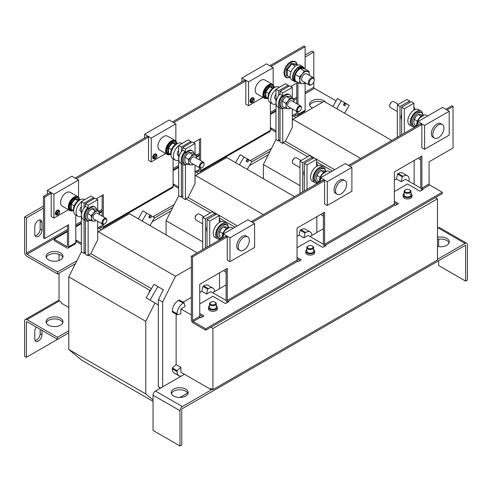 <?xml version="1.0" encoding="UTF-8"?>
<svg xmlns="http://www.w3.org/2000/svg" width="492" height="492" viewBox="0 0 492 492"><rect width="100%" height="100%" fill="white"/><g stroke="black" fill="none" stroke-linecap="round" stroke-linejoin="round"><path stroke-width="0.74" d="M253.46 101.893L251.35 102.441L250.643 101.284L253.638 98.474L254.223 100.577L253.46 101.893L252.113 101.475C252.827 99.464 253.546 99.046 254.259 100.233L254.223 100.577M252.304 102.459A2.614 1.507 -60 0 1 252.285 102.471A2.614 1.507 -60 0 1 250.44 101.401A2.614 1.507 -60 0 1 252.285 98.203A2.614 1.507 -60 0 1 254.136 99.292M251.898 97.877A2.614 1.507 -60 0 1 252.433 97.693M156.161 158.073L154.045 158.621L153.338 157.465L156.339 154.648L156.923 156.751L156.161 158.073L154.808 157.655C155.527 155.638 156.241 155.226 156.96 156.413L156.923 156.751M155.005 158.633A2.614 1.507 -60 0 1 154.986 158.645A2.614 1.507 -60 0 1 153.141 157.581A2.614 1.507 -60 0 1 154.986 154.383A2.614 1.507 -60 0 1 156.831 155.466M154.599 154.058A2.614 1.507 -60 0 1 155.128 153.873M58.855 214.248L56.746 214.795L56.039 213.639L59.034 210.828L59.618 212.931L58.855 214.248L57.509 213.829C58.222 211.812 58.942 211.4 59.655 212.587L59.618 212.931M57.699 214.813A2.614 1.507 -60 0 1 57.681 214.82A2.614 1.507 -60 0 1 55.836 213.756A2.614 1.507 -60 0 1 57.681 210.558A2.614 1.507 -60 0 1 59.532 211.646M57.293 210.232A2.614 1.507 -60 0 1 57.828 210.047M36.322 327.094A5.08 2.934 120 0 0 34.778 331.393L34.778 338.994A5.08 2.934 120 0 0 35.83 341.319A5.08 2.934 120 0 0 38.37 341.067A5.08 2.934 120 0 0 41.968 334.849L41.968 330.353M35.098 340.519A5.08 2.934 120 0 0 36.574 340.034A5.08 2.934 120 0 0 40.166 333.81L40.166 329.314M46.266 322.746A8.469 4.889 180 0 1 52.152 319.093A8.469 4.889 180 0 1 60.528 320.329A8.469 4.889 180 0 1 62.816 322.746M48.554 325.169A8.469 4.889 180 0 1 46.07 321.713A8.469 4.889 180 0 1 51.297 317.192A8.469 4.889 180 0 1 60.528 318.25A8.469 4.889 180 0 1 63.007 321.713A8.469 4.889 180 0 1 57.779 326.227A8.469 4.889 180 0 1 48.554 325.169M173.694 396.035A8.469 4.889 0 0 0 182.926 397.093A8.469 4.889 0 0 0 188.153 392.579A8.469 4.889 0 0 0 185.675 389.123A8.469 4.889 0 0 0 176.443 388.065A8.469 4.889 0 0 0 171.216 392.579A8.469 4.889 0 0 0 173.694 396.035M187.962 393.618A8.469 4.889 0 0 0 185.675 391.195A8.469 4.889 0 0 0 177.298 389.965A8.469 4.889 0 0 0 171.407 393.618M437.462 246.357A8.469 4.889 0 0 0 449.221 241.855A8.469 4.889 0 0 0 446.742 238.392A8.469 4.889 0 0 0 437.462 237.347M449.03 242.888A8.469 4.889 0 0 0 446.742 240.471A8.469 4.889 0 0 0 437.462 239.419M38.37 220.416A5.08 2.934 120 0 0 34.778 226.64L34.778 234.247A5.08 2.934 120 0 0 35.83 236.572A5.08 2.934 120 0 0 39.747 235.213A5.08 2.934 120 0 0 41.968 230.096L41.968 222.489A5.08 2.934 120 0 0 40.91 220.164A5.08 2.934 120 0 0 38.37 220.416M60.528 252.913A8.469 4.889 0 0 0 51.297 251.855A8.469 4.889 0 0 0 46.07 256.369A8.469 4.889 0 0 0 48.554 259.825A8.469 4.889 0 0 0 57.779 260.889A8.469 4.889 0 0 0 63.007 256.369A8.469 4.889 0 0 0 60.528 252.913M62.816 257.408A8.469 4.889 0 0 0 60.528 254.985A8.469 4.889 0 0 0 52.152 253.755A8.469 4.889 0 0 0 46.266 257.408M325.815 102.379A8.469 4.889 0 0 0 323.994 100.805A8.469 4.889 0 0 0 314.763 99.747A8.469 4.889 0 0 0 309.536 104.261A8.469 4.889 0 0 0 312.014 107.717A8.469 4.889 0 0 0 312.549 108M322.561 102.213A8.469 4.889 0 0 0 309.726 105.3M209.53 305.698A4.446 2.565 0 0 0 208.473 307.365A4.446 2.565 0 0 0 211.216 309.732A4.446 2.565 0 0 0 216.062 309.179A4.446 2.565 0 0 0 217.366 307.365A4.446 2.565 0 0 0 216.302 305.698M208.473 307.365L208.473 308.742A4.446 2.565 0 0 0 211.216 311.116A4.446 2.565 0 0 0 216.062 310.563A4.446 2.565 0 0 0 217.366 308.742L217.366 307.365M306.83 249.524A4.446 2.565 0 0 0 305.772 251.184A4.446 2.565 0 0 0 308.521 253.558A4.446 2.565 0 0 0 313.361 252.999A4.446 2.565 0 0 0 314.665 251.184A4.446 2.565 0 0 0 313.607 249.524M305.772 251.184L305.772 252.568A4.446 2.565 0 0 0 308.521 254.942A4.446 2.565 0 0 0 313.361 254.382A4.446 2.565 0 0 0 314.665 252.568L314.665 251.184M404.135 193.344A4.446 2.565 0 0 0 403.077 195.01A4.446 2.565 0 0 0 405.82 197.378A4.446 2.565 0 0 0 410.666 196.825A4.446 2.565 0 0 0 411.97 195.01A4.446 2.565 0 0 0 410.906 193.344M403.077 195.01L403.077 196.394A4.446 2.565 0 0 0 405.82 198.762A4.446 2.565 0 0 0 410.666 198.208A4.446 2.565 0 0 0 411.97 196.394L411.97 195.01M405.125 190.023L405.537 189.783A2.804 1.617 180 0 1 409.504 189.783A2.804 1.617 180 0 1 409.504 192.071A2.804 1.617 180 0 1 405.537 192.071A2.804 1.617 180 0 1 405.537 189.783L405.125 190.023A3.389 1.956 180 0 0 404.135 191.406L404.135 195.01A3.389 1.956 180 0 0 406.226 196.812A3.389 1.956 180 0 0 409.916 196.394A3.389 1.956 180 0 0 410.906 195.01L410.906 191.406A3.389 1.956 180 0 1 409.916 192.79A3.389 1.956 180 0 1 406.226 193.215A3.389 1.956 180 0 1 404.135 191.406M409.504 189.783L409.916 190.023A3.389 1.956 180 0 1 410.906 191.406M307.826 246.203L308.238 245.963A2.804 1.617 180 0 1 312.199 245.963A2.804 1.617 180 0 1 312.199 248.251A2.804 1.617 180 0 1 308.238 248.251A2.804 1.617 180 0 1 308.238 245.963L307.826 246.203A3.389 1.956 180 0 0 306.83 247.581L306.83 251.184A3.389 1.956 180 0 0 308.921 252.993A3.389 1.956 180 0 0 312.617 252.568A3.389 1.956 180 0 0 313.607 251.184L313.607 247.581A3.389 1.956 180 0 1 312.617 248.964A3.389 1.956 180 0 1 308.921 249.389A3.389 1.956 180 0 1 306.83 247.581M312.199 245.963L312.617 246.203A3.389 1.956 180 0 1 313.607 247.581M210.521 302.377L210.933 302.137A2.804 1.617 180 0 1 214.899 302.137A2.804 1.617 180 0 1 214.899 304.425A2.804 1.617 180 0 1 210.933 304.425A2.804 1.617 180 0 1 210.933 302.137L210.521 302.377A3.389 1.956 180 0 0 209.53 303.761L209.53 307.365A3.389 1.956 180 0 0 211.621 309.167A3.389 1.956 180 0 0 215.312 308.742A3.389 1.956 180 0 0 216.302 307.365L216.302 303.761A3.389 1.956 180 0 1 215.312 305.145A3.389 1.956 180 0 1 211.621 305.569A3.389 1.956 180 0 1 209.53 303.761M214.899 302.137L215.312 302.377A3.389 1.956 180 0 1 216.302 303.761M247.857 159.377L248.411 159.697A1.273 0.732 -60 0 1 248.411 161.161A1.273 0.732 -60 0 1 247.138 161.893A1.273 0.732 -60 0 1 247.138 160.429A1.273 0.732 -60 0 1 248.411 159.697L247.857 159.377A1.273 0.732 -60 0 0 246.59 160.109A1.273 0.732 -60 0 0 246.59 161.579L247.138 161.893L246.59 161.579M345.163 103.203L345.71 103.517A1.273 0.732 -60 0 1 345.71 104.987A1.273 0.732 -60 0 1 344.443 105.719A1.273 0.732 -60 0 1 344.443 104.255A1.273 0.732 -60 0 1 345.71 103.517L345.163 103.203A1.273 0.732 -60 0 0 343.89 103.935A1.273 0.732 -60 0 0 343.89 105.399L344.443 105.719L343.89 105.399M150.558 215.551L151.105 215.871A1.273 0.732 -60 0 1 151.105 217.341A1.273 0.732 -60 0 1 149.839 218.073A1.273 0.732 -60 0 1 149.839 216.603A1.273 0.732 -60 0 1 151.105 215.871L150.558 215.551A1.273 0.732 -60 0 0 149.285 216.289A1.273 0.732 -60 0 0 149.285 217.753L149.839 218.073L149.285 217.753M273.97 86.352A7.97 4.6 120 0 0 272.562 84.446L264.837 79.987A7.97 4.6 120 0 0 260.852 80.38A7.97 4.6 120 0 0 255.643 87.404A7.97 4.6 120 0 0 256.867 93.794L264.591 98.252A7.97 4.6 120 0 0 266.947 98.517M272.562 84.446A7.97 4.6 120 0 0 268.577 84.839A7.97 4.6 120 0 0 263.368 91.863A7.97 4.6 120 0 0 264.591 98.252M268.035 98.129L265.342 96.936L265.342 91.481L269.432 86.383L273.527 86.752L273.626 87.176L269.733 86.826L265.84 91.672L265.84 96.856L265.342 96.936L266.209 97.072M275.969 103.929A8.893 5.135 -60 0 1 272.513 103.886L270.114 102.508A8.893 5.135 -60 0 1 268.755 95.38A8.893 5.135 -60 0 1 274.561 87.545A8.893 5.135 -60 0 1 279.007 87.102L279.358 87.305M272.513 103.886A8.893 5.135 -60 0 1 270.975 97.398A8.893 5.135 -60 0 1 275.969 89.587M268.312 99.193A7.62 4.397 -60 0 1 273.361 87.89A7.62 4.397 -60 0 1 275.237 87.195M282.346 108.086L282.346 108.775A8.893 5.135 -60 0 1 280.299 108.381L277.9 106.998A8.893 5.135 -60 0 1 280.04 93.874M280.299 108.381A8.893 5.135 -60 0 1 282.346 95.35L282.346 96.493L282.734 96.715L282.734 92.883L280.04 91.334L280.04 94.021L282.346 95.35M291.264 97.361A7.62 4.397 120 0 0 289.751 94.771A7.62 4.397 120 0 0 285.938 95.153A7.62 4.397 120 0 0 280.963 101.869A7.62 4.397 120 0 0 282.131 107.976A7.62 4.397 120 0 0 285.126 107.994M282.734 96.715A7.62 4.397 -60 0 1 285.132 94.685A7.62 4.397 -60 0 1 288.939 94.304L289.751 94.771M298.423 107.742A2.804 1.617 -60 0 1 301.393 108.006A2.804 1.617 -60 0 1 300.403 110.559A2.804 1.617 -60 0 1 299.413 111.438A2.804 1.617 -60 0 1 297.5 110.848A2.804 1.617 -60 0 1 298.423 107.742M299.413 111.438L299.001 111.678A3.389 1.956 -60 0 1 297.303 111.844A3.389 1.956 -60 0 1 297.801 107.207A3.389 1.956 -60 0 1 300.692 105.977A3.389 1.956 -60 0 1 301.393 107.533L301.393 108.006M297.303 111.844L288.318 106.659A3.389 1.956 -60 0 1 288.81 102.022A3.389 1.956 -60 0 1 291.707 100.792L300.692 105.977M176.665 142.526A7.97 4.6 120 0 0 175.257 140.62L167.532 136.161A7.97 4.6 120 0 0 163.547 136.555A7.97 4.6 120 0 0 158.338 143.584A7.97 4.6 120 0 0 159.562 149.968L167.286 154.427A7.97 4.6 120 0 0 169.642 154.697M175.257 140.62A7.97 4.6 120 0 0 171.271 141.019A7.97 4.6 120 0 0 166.062 148.043A7.97 4.6 120 0 0 167.286 154.427M170.736 154.304L168.036 153.117L168.036 147.655L172.132 142.563L176.228 142.926L176.32 143.35L172.434 143.006L168.541 147.846L168.541 153.037L168.036 153.117L168.904 153.246M178.67 160.103A8.893 5.135 -60 0 1 175.207 160.066L172.815 158.682A8.893 5.135 -60 0 1 171.45 151.561A8.893 5.135 -60 0 1 177.261 143.719A8.893 5.135 -60 0 1 181.708 143.283L182.058 143.486M175.207 160.066A8.893 5.135 -60 0 1 173.676 153.578A8.893 5.135 -60 0 1 178.67 145.767M171.007 155.367A7.62 4.397 -60 0 1 176.062 144.07A7.62 4.397 -60 0 1 177.932 143.375M185.041 164.26L185.041 164.955A8.893 5.135 -60 0 1 182.993 164.562L180.601 163.178A8.893 5.135 -60 0 1 182.741 150.054M182.993 164.562A8.893 5.135 -60 0 1 185.041 151.53L185.041 152.668L185.435 152.895L185.435 149.064L182.741 147.508L182.741 150.201L185.041 151.53M193.965 153.535A7.62 4.397 120 0 0 192.446 150.952A7.62 4.397 120 0 0 188.639 151.327A7.62 4.397 120 0 0 183.657 158.043A7.62 4.397 120 0 0 184.826 164.15A7.62 4.397 120 0 0 187.827 164.168M185.435 152.895A7.62 4.397 -60 0 1 187.827 150.859A7.62 4.397 -60 0 1 191.64 150.484L192.446 150.952M201.117 163.922A2.804 1.617 -60 0 1 204.094 164.187A2.804 1.617 -60 0 1 203.098 166.739A2.804 1.617 -60 0 1 202.107 167.618A2.804 1.617 -60 0 1 200.195 167.028A2.804 1.617 -60 0 1 201.117 163.922M202.107 167.618L201.695 167.858A3.389 1.956 -60 0 1 200.004 168.024A3.389 1.956 -60 0 1 200.496 163.387A3.389 1.956 -60 0 1 203.387 162.157A3.389 1.956 -60 0 1 204.094 163.707L204.094 164.187M200.004 168.024L191.013 162.834A3.389 1.956 -60 0 1 191.511 158.196A3.389 1.956 -60 0 1 194.401 156.966L203.387 162.157M79.366 198.707A7.97 4.6 120 0 0 77.957 196.8L70.233 192.341A7.97 4.6 120 0 0 66.248 192.735A7.97 4.6 120 0 0 61.039 199.758A7.97 4.6 120 0 0 62.263 206.148L69.987 210.607A7.97 4.6 120 0 0 72.342 210.871M77.957 196.8A7.97 4.6 120 0 0 73.972 197.194A7.97 4.6 120 0 0 68.763 204.217A7.97 4.6 120 0 0 69.987 210.607M73.431 210.484L70.737 209.291L70.737 203.836L74.827 198.737L78.923 199.106L79.021 199.531L75.128 199.18L71.235 204.026L71.235 209.211L70.737 209.291L71.604 209.426M81.365 216.283A8.893 5.135 -60 0 1 77.908 216.24L75.51 214.856A8.893 5.135 -60 0 1 74.151 207.735A8.893 5.135 -60 0 1 79.956 199.9A8.893 5.135 -60 0 1 84.403 199.457L84.753 199.66M77.908 216.24A8.893 5.135 -60 0 1 76.371 209.752A8.893 5.135 -60 0 1 81.365 201.941M73.708 211.548A7.62 4.397 -60 0 1 78.757 200.244A7.62 4.397 -60 0 1 80.633 199.549M87.742 220.441L87.742 221.129A8.893 5.135 -60 0 1 85.694 220.736L83.296 219.352A8.893 5.135 -60 0 1 85.436 206.228M85.694 220.736A8.893 5.135 -60 0 1 87.742 207.704L87.742 208.842L88.13 209.069A7.62 4.397 -60 0 1 90.528 207.04A7.62 4.397 -60 0 1 94.335 206.658L95.147 207.126A7.62 4.397 120 0 0 91.334 207.507A7.62 4.397 120 0 0 86.358 214.223A7.62 4.397 120 0 0 87.527 220.33A7.62 4.397 120 0 0 90.522 220.348M88.13 209.069L88.13 205.238L85.436 203.682L85.436 206.376L87.742 207.704M96.66 209.715A7.62 4.397 120 0 0 95.147 207.126M103.818 220.096A2.804 1.617 -60 0 1 106.789 220.361A2.804 1.617 -60 0 1 105.798 222.913A2.804 1.617 -60 0 1 104.808 223.792A2.804 1.617 -60 0 1 102.896 223.202A2.804 1.617 -60 0 1 103.818 220.096M104.808 223.792L104.396 224.032A3.389 1.956 -60 0 1 102.699 224.198A3.389 1.956 -60 0 1 103.197 219.561A3.389 1.956 -60 0 1 106.087 218.331A3.389 1.956 -60 0 1 106.789 219.887L106.789 220.361M102.699 224.198L93.714 219.014A3.389 1.956 -60 0 1 94.206 214.377A3.389 1.956 -60 0 1 97.102 213.147L106.087 218.331M287.666 75.909L286.584 75.75L286.584 69.421L291.332 63.523L296.073 63.948L296.135 64.434M304.296 68.769A8.469 4.889 120 0 0 302.777 66.678L300.384 65.295A8.469 4.889 120 0 0 296.147 65.713A8.469 4.889 120 0 0 290.618 73.179A8.469 4.889 120 0 0 291.916 79.962L294.308 81.346A8.469 4.889 120 0 0 296.676 81.66M302.777 66.678A8.469 4.889 120 0 0 298.546 67.096A8.469 4.889 120 0 0 293.011 74.556A8.469 4.889 120 0 0 294.308 81.346M313.084 78.412A3.53 2.042 -60 0 1 314.216 80.171A3.53 2.042 -60 0 1 311.719 84.501A3.53 2.042 -60 0 1 310.347 84.821A3.53 2.042 -60 0 1 309.628 81.248A3.53 2.042 -60 0 1 313.084 78.412M311.719 84.501L311.221 84.79A4.231 2.442 -60 0 1 309.585 85.171A4.231 2.442 -60 0 1 309.105 84.999A4.231 2.442 -60 0 1 308.896 80.491A4.231 2.442 -60 0 1 312.857 77.49A4.231 2.442 -60 0 1 313.336 77.662A4.231 2.442 -60 0 1 314.216 79.599L314.216 80.171M309.105 84.999L302.531 81.205A4.231 2.442 -60 0 1 302.328 76.703A4.231 2.442 -60 0 1 306.288 73.695A4.231 2.442 -60 0 1 306.768 73.868L313.336 77.662M319.603 182.157A7.97 4.6 -60 0 1 325.218 171.819A7.97 4.6 -60 0 1 329.203 171.425L330.433 172.132M345.009 180.693L343.514 179.826A7.847 4.533 120 0 0 339.591 180.213A7.847 4.533 120 0 0 334.462 187.132A7.847 4.533 120 0 0 335.667 193.424L337.161 194.285A7.847 4.533 120 0 0 341.085 193.897A7.847 4.533 120 0 0 346.214 186.978A7.847 4.533 120 0 0 345.009 180.693A7.847 4.533 120 0 0 341.085 181.081A7.847 4.533 120 0 0 335.956 187.999A7.847 4.533 120 0 0 337.161 194.285M325.483 170.484A8.893 5.135 120 0 0 323.674 167.169A8.893 5.135 120 0 0 319.234 167.612A8.893 5.135 120 0 0 313.422 175.447A8.893 5.135 120 0 0 314.788 182.569A8.893 5.135 120 0 0 318.558 182.477M323.674 167.169L321.282 165.786A8.893 5.135 120 0 0 316.836 166.228A8.893 5.135 120 0 0 311.03 174.063A8.893 5.135 120 0 0 312.389 181.185L314.788 182.569M325.729 171.382A7.62 4.397 120 0 0 324.24 168.959A7.62 4.397 120 0 0 320.427 169.34A7.62 4.397 120 0 0 315.452 176.056A7.62 4.397 120 0 0 316.62 182.163A7.62 4.397 120 0 0 319.449 182.249L319.339 180.995L321.731 174.506L326.848 171.155M324.24 168.959L323.041 168.27A7.62 4.397 120 0 0 319.234 168.645A7.62 4.397 120 0 0 314.253 175.361A7.62 4.397 120 0 0 315.421 181.468L316.62 182.163M317.678 165.81A8.893 5.135 120 0 0 316.59 163.233M294.579 158.135A2.804 1.617 120 0 0 294.382 158.233A2.804 1.617 120 0 0 292.402 161.665L292.402 162.145A3.389 1.956 120 0 0 293.103 163.695L300.003 167.68M301.129 160.509L296.492 157.827A3.389 1.956 120 0 0 294.794 158A3.389 1.956 120 0 0 292.402 162.145M222.304 238.331A7.97 4.6 -60 0 1 227.919 227.999A7.97 4.6 -60 0 1 231.904 227.599L233.134 228.313M247.71 236.867L246.215 236.006A7.847 4.533 120 0 0 242.285 236.394A7.847 4.533 120 0 0 237.162 243.306A7.847 4.533 120 0 0 238.362 249.598L239.862 250.465A7.847 4.533 120 0 0 243.786 250.077A7.847 4.533 120 0 0 248.915 243.159A7.847 4.533 120 0 0 247.71 236.867A7.847 4.533 120 0 0 243.786 237.255A7.847 4.533 120 0 0 238.657 244.173A7.847 4.533 120 0 0 239.862 250.465M228.177 226.658A8.893 5.135 120 0 0 226.375 223.35A8.893 5.135 120 0 0 221.929 223.786A8.893 5.135 120 0 0 216.123 231.621A8.893 5.135 120 0 0 217.482 238.749A8.893 5.135 120 0 0 221.252 238.657M226.375 223.35L223.977 221.966A8.893 5.135 120 0 0 219.537 222.402A8.893 5.135 120 0 0 213.725 230.238A8.893 5.135 120 0 0 215.09 237.365L217.482 238.749M228.429 227.556A7.62 4.397 120 0 0 226.935 225.139A7.62 4.397 120 0 0 223.128 225.514A7.62 4.397 120 0 0 218.147 232.23A7.62 4.397 120 0 0 219.315 238.337A7.62 4.397 120 0 0 222.144 238.423M226.935 225.139L225.742 224.444A7.62 4.397 120 0 0 221.929 224.826A7.62 4.397 120 0 0 216.947 231.541A7.62 4.397 120 0 0 218.116 237.648L219.315 238.337M220.373 221.984A8.893 5.135 120 0 0 219.291 219.407M197.274 214.309A2.804 1.617 120 0 0 197.077 214.414A2.804 1.617 120 0 0 195.096 217.845L195.096 218.325A3.389 1.956 120 0 0 195.798 219.875L202.704 223.86M203.823 216.683L199.186 214.008A3.389 1.956 120 0 0 197.495 214.174A3.389 1.956 120 0 0 195.096 218.325M416.909 125.977A7.97 4.6 -60 0 1 422.523 115.645A7.97 4.6 -60 0 1 426.509 115.245L427.739 115.958M442.314 124.513L440.82 123.652A7.847 4.533 120 0 0 436.89 124.039A7.847 4.533 120 0 0 431.767 130.958A7.847 4.533 120 0 0 432.966 137.243L434.467 138.111A7.847 4.533 120 0 0 438.39 137.723A7.847 4.533 120 0 0 443.52 130.804A7.847 4.533 120 0 0 442.314 124.513A7.847 4.533 120 0 0 438.39 124.9A7.847 4.533 120 0 0 433.261 131.819A7.847 4.533 120 0 0 434.467 138.111M422.782 114.304A8.893 5.135 120 0 0 420.98 110.995A8.893 5.135 120 0 0 416.533 111.432A8.893 5.135 120 0 0 410.728 119.267A8.893 5.135 120 0 0 412.087 126.395A8.893 5.135 120 0 0 415.857 126.303M420.98 110.995L418.581 109.611A8.893 5.135 120 0 0 414.141 110.048A8.893 5.135 120 0 0 408.329 117.883A8.893 5.135 120 0 0 409.695 125.011L412.087 126.395M423.034 115.202A7.62 4.397 120 0 0 421.539 112.785A7.62 4.397 120 0 0 417.733 113.16A7.62 4.397 120 0 0 412.751 119.876A7.62 4.397 120 0 0 413.92 125.983A7.62 4.397 120 0 0 416.749 126.069L416.638 124.814L419.036 118.332L424.147 114.98M421.539 112.785L420.346 112.096A7.62 4.397 120 0 0 416.533 112.471A7.62 4.397 120 0 0 411.552 119.187A7.62 4.397 120 0 0 412.72 125.294L413.92 125.983M414.977 109.63A8.893 5.135 120 0 0 413.895 107.053M391.878 101.955A2.804 1.617 120 0 0 391.681 102.059A2.804 1.617 120 0 0 389.701 105.491L389.701 105.971A3.389 1.956 120 0 0 390.402 107.52L397.308 111.506M398.428 104.329L393.791 101.653A3.389 1.956 120 0 0 392.099 101.819A3.389 1.956 120 0 0 389.701 105.971M150.657 290.052A1.273 0.732 120 0 0 149.58 290.846A1.273 0.732 120 0 0 149.433 292.174M275.969 99.532L275.262 99.12A3.389 1.956 -60 0 1 275.76 94.482A3.389 1.956 -60 0 1 275.969 94.236M81.365 211.88L80.657 211.474A3.389 1.956 -60 0 1 81.155 206.837A3.389 1.956 -60 0 1 81.365 206.591M178.67 155.706L177.963 155.3A3.389 1.956 -60 0 1 178.455 150.663A3.389 1.956 -60 0 1 178.67 150.417M323.392 216.357L320.919 214.309M202.704 241.83L166.093 220.693L178.67 195.742L181.363 197.298L181.812 196.406L182.741 196.941M182.741 164.414L182.741 198.092L185.435 199.647L185.884 198.762L210.379 212.901M219.291 218.048L235.102 227.175M181.812 196.406L182.741 195.871M178.67 195.742L178.67 145.441L188.245 139.906L190.939 141.462L190.939 142.772M166.093 220.693L166.093 234.868M312.279 158.762L312.279 157.182L302.697 162.711L302.697 191.917M304.314 170.207A8.893 5.135 120 0 0 304.314 175.736M302.697 162.711L300.003 161.155L309.585 155.626L312.279 157.182M181.363 151.72L181.363 146.997L178.67 145.441M185.884 198.762L188.104 197.477L237.322 225.889M300.003 161.155L300.003 193.473M181.363 197.298L181.363 163.615M181.363 146.997L190.939 141.462M316.836 232.501L316.836 216.665M226.092 272.537L223.62 270.483M85.436 220.588L85.436 254.272L88.13 255.828L88.578 254.936L149.955 290.372M88.578 254.936L90.805 253.651L151.456 288.669M153.037 401.398L81.813 360.273L68.788 349.468L68.788 276.873L81.365 251.922L81.365 201.615L90.946 196.087L93.64 197.643L93.64 198.946M214.979 214.942L214.979 213.356L205.398 218.891L205.398 248.091M207.015 226.388A8.893 5.135 120 0 0 207.015 231.91M160.232 388.256L158.338 386.651L158.338 304.948L154.986 303.01L145.761 321.313L145.761 393.907L153.037 399.947M205.398 218.891L202.704 217.335L212.28 211.8L214.979 213.356M84.058 207.895L84.058 203.171L81.365 201.615M68.788 349.468L145.761 393.907M68.788 276.873L145.761 321.313M151.185 300.815L154.986 303.01M81.365 251.922L84.058 253.478L84.507 252.587L85.436 253.122M84.507 252.587L85.436 252.052M202.704 217.335L202.704 249.647M84.058 253.478L84.058 219.795M84.058 203.171L93.64 197.643M158.338 386.651L160.675 387.997M179.961 397.468L187.667 393.022M158.338 304.948L158.43 299.585L162.649 302.02L162.649 386.86M219.537 288.675L219.537 272.845M420.697 160.183L418.225 158.129M300.003 185.656L263.392 164.519L275.969 139.568L278.663 141.124L279.112 140.232L280.04 140.767M280.04 108.234L280.04 141.917L282.734 143.473L283.183 142.582L307.678 156.727M316.59 161.868L332.401 171.001M279.112 140.232L280.04 139.697M275.969 139.568L275.969 89.261L285.551 83.732L288.244 85.288L288.244 86.592M263.392 164.519L263.392 178.688M409.584 102.588L409.584 101.001L400.002 106.536L400.002 135.743M401.62 114.033A8.893 5.135 120 0 0 401.62 119.556M400.002 106.536L397.308 104.98L406.884 99.445L409.584 101.001M278.663 95.54L278.663 90.817L275.969 89.261M283.183 142.582L285.409 141.296L334.628 169.715M397.308 104.98L397.308 137.293M278.663 141.124L278.663 107.44M278.663 90.817L288.244 85.288M414.141 184.309L414.141 160.49M185.435 199.647L185.435 164.402M182.741 147.508L192.317 141.979L195.017 143.535L195.017 154.144M294.499 196.652L226.75 157.532L195.613 175.509L195.017 176.708M316.59 166.376L316.59 159.383L307.008 164.918L307.008 189.426M304.314 190.982L304.314 163.362L313.896 157.827L316.59 159.383M316.59 183.897L316.59 182.981M188.104 197.477L195.017 183.657L195.017 165.146M195.613 175.509L263.361 214.629M297.045 236.357L299.173 235.127L300.182 230.207L300.975 229.715A8.469 4.889 120 0 1 305.397 229.186L310.157 231.935A8.469 4.889 120 0 0 305.735 232.464L304.942 232.956L303.933 237.876L308.121 235.453L323.496 244.333M304.314 163.362L307.008 164.918M185.435 149.064L195.017 143.535M158.43 299.585L163.344 289.745L153.965 284.333L146.13 297.9L158.43 304.997M157.858 286.578L150.023 300.145M183.067 302.162L191.363 297.371M199.746 292.531L201.868 291.307L206.628 294.05L210.822 291.633L226.191 300.507M180.884 308.921L185.072 306.498L184.07 302.74L179.303 299.991L178.51 300.421A8.469 4.889 120 0 0 172.335 311.116L172.36 312.014L177.12 314.763L180.884 313.761L180.884 308.921L191.363 314.966M199.746 314.966L202.741 316.694M214.598 291.528A8.469 4.889 120 0 0 212.858 288.109L208.098 285.36A8.469 4.889 120 0 0 203.67 285.895L202.876 286.381L201.868 291.307M212.858 288.109A8.469 4.889 120 0 0 208.43 288.644L207.636 289.13L202.876 286.381M207.636 289.13L206.628 294.05M176.124 314.185L176.124 364.597L180.884 367.346L180.884 372.186L210.822 389.467L210.822 388.428L212.919 389.639L212.919 328.453L210.822 327.242L240.76 309.954M176.124 364.597L172.36 367.93L177.12 370.679L180.884 367.346M172.36 367.93L172.335 368.859A8.469 4.889 120 0 0 174.088 372.954L178.848 375.703A8.469 4.889 -60 0 1 177.095 371.608L177.12 370.679M181.566 375.937A8.469 4.889 -60 0 1 178.848 375.703M184.186 374.092L184.113 374.467M184.07 302.74L183.27 303.17A8.469 4.889 120 0 0 177.095 313.865L177.12 314.763M282.734 143.473L282.734 108.228M280.04 91.334L289.622 85.799L292.316 87.355L292.316 97.97M391.804 140.472L324.05 101.358L292.912 119.335L292.316 120.534M413.895 110.196L413.895 103.209L404.313 108.738L404.313 133.252M401.62 134.808L401.62 107.182L411.201 101.653L413.895 103.209M413.895 127.717L413.895 126.807M285.409 141.296L292.316 127.477L292.316 108.966M292.912 119.335L360.667 158.449M394.35 180.177L396.472 178.953L397.481 174.027L398.274 173.541A8.469 4.889 120 0 1 402.702 173.006L407.462 175.755A8.469 4.889 120 0 0 403.034 176.29L402.241 176.776L401.232 181.702L405.426 179.279L420.795 188.153M401.62 107.182L404.313 108.738M282.734 92.883L292.316 87.355M414.006 120.226A5.504 3.18 -60 0 1 414.024 120.159A5.504 3.18 -60 0 1 415.783 116.616L414.319 119.316L413.84 121.635L414.319 124.501L416.724 125.897M416.57 115.768A5.504 3.18 120 0 0 416.546 115.786A5.504 3.18 120 0 0 415.783 116.616L418.212 114.47L419.676 114.372L422.868 115.263M417.437 121.118L414.319 119.316M421.177 116.186L418.212 114.47M417.936 125.386L417.936 121.616L442.554 107.404L449.202 111.241L424.584 125.454L424.584 149.31L421.859 147.735L421.859 124.501L420.66 123.812L348.514 165.466M449.202 111.241L449.202 135.097L424.584 149.31M417.936 121.616L424.584 125.454M219.401 232.581A5.504 3.18 -60 0 1 219.42 232.513A5.504 3.18 -60 0 1 221.179 228.971L219.715 231.67L219.235 233.983L219.715 236.855L222.12 238.251M221.984 228.097L221.941 228.14A5.504 3.18 120 0 0 221.941 228.14A5.504 3.18 120 0 0 221.179 228.971L223.608 226.824L225.072 226.726L228.263 227.618M222.833 233.472L219.715 231.67M226.572 228.54L223.608 226.824M223.331 237.741L223.331 233.971L247.95 219.758L254.598 223.596L229.979 237.808L229.979 261.664L227.255 260.09L227.255 236.855L226.056 236.166L191.363 256.197L192.556 256.885L227.255 236.855M254.598 223.596L254.598 247.451L229.979 261.664M223.331 233.971L229.979 237.808M316.707 176.4A5.504 3.18 -60 0 1 316.719 176.333A5.504 3.18 -60 0 1 318.484 172.79L317.014 175.49L316.534 177.809L317.014 180.681L319.425 182.071M319.265 171.942A5.504 3.18 120 0 0 319.247 171.966A5.504 3.18 120 0 0 318.484 172.79L320.907 170.65L322.377 170.546L325.563 171.437M320.138 177.292L317.014 175.49M323.877 172.366L320.907 170.65M320.636 181.56L320.636 177.79L345.249 163.584L351.897 167.421L327.285 181.628L327.285 205.484L324.56 203.909L324.56 180.681L323.361 179.986L251.215 221.64M351.897 167.421L351.897 191.271L327.285 205.484M320.636 177.79L327.285 181.628M299.351 68.542A7.663 4.422 120 0 0 294.567 75.301A7.663 4.422 120 0 0 295.79 81.272L294.714 80.651A7.663 4.422 120 0 1 293.484 74.679A7.663 4.422 120 0 1 298.275 67.914L299.351 68.542L299.351 69.064M299.892 68.622L298.81 67.607L298.81 68.228M295.79 81.272A7.663 4.422 120 0 0 296.485 81.549M304.327 68.819A7.663 4.422 120 0 0 303.453 67.994A7.663 4.422 120 0 0 299.892 68.228M303.453 67.994L302.377 67.373A7.663 4.422 120 0 0 298.81 67.607M299.431 76.863L302.254 74.132L304.222 70.903L309.013 71.334L304.837 68.923L302.014 68.462L300.046 68.493L297.223 71.223L295.262 74.452L299.431 76.863L299.862 80.301A6.777 3.911 -60 0 1 302.254 74.132A6.777 3.911 -60 0 1 307.045 71.365A6.777 3.911 -60 0 1 309.443 74.772L309.425 75.405M309.013 71.334L309.443 74.772A6.777 3.911 -60 0 1 309.413 75.399M305.175 82.73A6.777 3.911 -60 0 1 302.254 83.708L299.431 83.253L299.862 80.301A6.777 3.911 120 0 0 302.254 83.708L304.222 83.677L305.28 82.791M295.262 74.452L294.831 77.398L295.262 80.842L299.431 83.253M300.046 68.493L304.222 70.903M297.371 65.153L296.073 63.948L296.196 64.477L291.701 64.077L287.211 69.661L287.211 75.651L286.584 75.75L287.211 75.651L290.286 77.422M291.061 71.881L286.584 69.421M295.391 66.205L291.332 63.523M55.467 214.137A2.614 1.507 -60 0 1 57.201 210.281M87.742 208.842A7.62 4.397 120 0 0 86.328 219.635L87.527 220.33M91.512 218.325L91.168 215.533L93.462 213.313A5.504 3.18 -60 0 1 97.355 211.062L98.954 211.037L99.298 213.829A5.504 3.18 120 0 0 97.355 211.062L95.061 210.687L93.462 213.313A5.504 3.18 -60 0 0 91.512 218.325A5.504 3.18 -60 0 0 93.462 221.093L91.168 220.717L91.512 218.325M99.279 214.401L99.298 213.829A5.504 3.18 -60 0 1 99.267 214.395M95.885 220.262A5.504 3.18 -60 0 1 93.462 221.093L95.061 221.068L95.958 220.311M91.168 220.717L87.791 218.768L87.441 215.976L87.791 213.583L89.39 210.957L91.684 208.737L93.283 208.713L95.577 209.088L98.954 211.037M87.791 213.583L91.168 215.533M91.684 208.737L95.061 210.687M74.218 205.742L70.737 203.836M78.923 199.106L79.569 199.85M77.927 200.797L74.827 198.737M51.211 193.301L44.661 197.083L43.462 196.388L50.018 192.606L51.211 193.301L51.211 216.529L53.935 218.104L53.935 194.248L47.294 190.41L47.294 194.18M47.294 190.41L71.906 176.197L78.554 180.035L53.935 194.248M78.554 197.267L78.554 180.035M53.935 218.104L68.456 209.721M152.766 157.963A2.614 1.507 -60 0 1 154.506 154.107M185.041 152.668A7.62 4.397 120 0 0 183.627 163.461L184.826 164.15M188.817 162.151L188.467 159.353L190.761 157.132A5.504 3.18 -60 0 1 194.654 154.888L196.253 154.857L196.603 157.655A5.504 3.18 120 0 0 194.654 154.888L192.36 154.513L190.761 157.132A5.504 3.18 -60 0 0 188.817 162.151A5.504 3.18 -60 0 0 190.761 164.918L188.467 164.543L188.817 162.151M196.579 158.227L196.603 157.655A5.504 3.18 -60 0 1 196.572 158.221M193.184 164.088A5.504 3.18 -60 0 1 190.761 164.918L192.36 164.888L193.264 164.131M188.467 164.543L185.09 162.594L184.746 159.795L185.09 157.403L186.689 154.783L188.983 152.563L190.582 152.532L192.876 152.907L196.253 154.857M185.09 157.403L188.467 159.353M188.983 152.563L192.36 154.513M171.517 149.568L168.036 147.655M176.228 142.926L176.874 143.67M175.232 144.623L172.132 142.563M75.171 178.086L147.317 136.432L148.516 137.12L148.516 160.355L151.241 161.923L151.241 138.074L144.593 134.236L144.593 138M144.593 134.236L169.211 120.023L175.853 123.861L151.241 138.074M175.853 141.093L175.853 123.861M151.241 161.923L165.755 153.547M250.071 101.782A2.614 1.507 -60 0 1 251.806 97.926M282.346 96.493A7.62 4.397 120 0 0 280.932 107.281L282.131 107.976M286.116 105.971L285.772 103.179L288.066 100.958A5.504 3.18 -60 0 1 291.959 98.707L293.558 98.683L293.902 101.475A5.504 3.18 120 0 0 291.959 98.707L289.665 98.332L288.066 100.958A5.504 3.18 -60 0 0 286.116 105.971A5.504 3.18 -60 0 0 288.066 108.738L285.772 108.363L286.116 105.971M293.884 102.047L293.902 101.475A5.504 3.18 -60 0 1 293.872 102.041M290.489 107.908A5.504 3.18 -60 0 1 288.066 108.738L289.665 108.714L290.563 107.957M285.772 108.363L282.396 106.413L282.045 103.621L282.396 101.229L283.995 98.603L286.289 96.383L287.888 96.358L290.182 96.733L293.558 98.683M282.396 101.229L285.772 103.179M286.289 96.383L289.665 98.332M268.823 93.388L265.342 91.481M273.527 86.752L274.173 87.496M272.531 88.443L269.432 86.383M172.471 121.905L244.622 80.251L245.815 80.946L245.815 104.175L248.54 105.749L248.54 81.893L241.898 78.056L241.898 81.826M241.898 78.056L266.51 63.843L273.158 67.681L248.54 81.893M273.158 84.913L273.158 67.681M248.54 105.749L263.06 97.367M59.028 273.14L59.028 300.797L61.125 302.002L61.125 303.041L68.788 307.469M59.028 254.303L59.028 260.514M308.121 271.061L338.066 253.78M405.426 214.887L435.365 197.6L437.462 198.811L212.919 328.453M437.462 198.811L437.462 260.004L212.919 389.639M26.396 322.057L26.396 357.315L68.788 332.844L57.533 339.339L26.992 321.713A0.849 0.486 -120 0 0 26.574 321.67A0.849 0.486 -120 0 0 26.396 322.057L26.992 321.713M57.533 339.339L57.533 337.266L26.992 319.634A3.389 1.956 -120 0 0 25.301 319.468A3.389 1.956 -120 0 0 24.6 321.018L24.6 356.282L26.396 357.315M57.533 337.266L68.788 330.765M239.463 164.875L244.026 156.966L251.861 161.493L247.298 169.396M235.57 162.624L240.133 154.722L244.026 156.966M268.331 154.716L249.493 165.595M171.032 210.896L152.188 221.775M142.163 221.049L146.727 213.147L154.556 217.667L149.992 225.576M138.27 218.805L142.834 210.902L146.727 213.147M336.768 108.695L341.331 100.792L349.16 105.313L344.597 113.221M332.875 106.45L337.438 98.548L341.331 100.792M323.392 228.712L309.923 236.492M226.092 284.893L212.618 292.672M210.822 389.467L211.72 388.951M408.729 181.185L409.209 179.857A8.469 4.889 120 0 0 407.462 175.755M311.897 235.348A8.469 4.889 120 0 0 310.157 231.935M438.661 260.692L438.661 265.532L465.604 281.092L467.4 280.053L467.4 244.788A3.389 1.956 120 0 0 466.699 243.239A3.389 1.956 120 0 0 465.008 243.411L438.058 227.851A3.389 1.956 -60 0 1 439.756 227.685L466.699 243.239M465.604 281.092L465.604 245.828A0.849 0.486 120 0 0 465.426 245.44A0.849 0.486 120 0 0 465.008 245.483L465.604 245.828M438.661 239.192L438.661 246.59M179.986 445.992L153.037 430.432L153.037 395.174A3.389 1.956 -60 0 1 155.435 391.023L182.378 406.583A3.389 1.956 120 0 0 179.986 410.728L179.986 445.992L181.782 444.952L181.782 409.695A0.849 0.486 120 0 1 182.378 408.655L465.008 245.483M184.475 374.258L155.435 391.023M438.058 227.851L437.462 228.196M182.378 406.583L212.316 389.295M437.462 259.309L465.008 243.411M271.529 148.381L250.336 160.613M174.223 204.555L153.037 216.787M76.924 260.735L57.533 271.928L26.992 254.296L67.41 230.963M75.448 263.657L57.533 274.001L57.533 271.928M172.753 207.483L154.285 218.141M270.053 151.302L251.59 161.966M305.132 93.72L314.413 88.357L336.091 100.878M57.533 274.001L26.992 256.369A3.389 1.956 -120 0 1 24.6 252.224L24.6 216.96L26.396 217.999L26.396 253.257A0.849 0.486 -120 0 0 26.992 254.296M314.413 88.357A0.849 0.486 60 0 1 313.81 87.324L313.81 81.98M305.132 54.999L312.014 51.02L313.81 52.06L305.132 57.072M43.462 208.147L26.396 217.999M43.462 206.068L24.6 216.96M313.81 78.105L313.81 52.06M41.968 222.489L40.166 221.455L40.166 229.063L41.968 230.096M40.166 221.455A5.08 2.934 120 0 0 39.852 219.93M35.098 235.766A5.08 2.934 120 0 0 40.166 229.063M270.403 129.673L271 129.322L275.969 132.194M196.449 172.366L198.245 171.327L198.848 171.671A2.54 1.464 60 0 0 200.115 171.8L269.874 131.524A2.54 1.464 -120 0 0 270.403 130.362L270.403 102.668M173.098 185.847L173.694 185.502L178.67 188.368M99.15 228.54L100.946 227.507L101.543 227.851A2.54 1.464 60 0 0 102.816 227.974L172.569 187.704A2.54 1.464 -120 0 0 173.098 186.536L173.098 158.848M75.799 242.027L76.395 241.677L81.365 244.549M67.41 231.652L54.237 239.26L54.237 240.643L66.814 247.9A2.54 1.464 60 0 0 68.087 248.03L75.27 243.878A2.54 1.464 -120 0 0 75.799 242.716L75.799 215.022M293.755 116.186L295.551 115.153L296.147 115.497A2.54 1.464 60 0 0 297.42 115.62L304.603 111.475A2.54 1.464 -120 0 0 305.132 110.313L305.132 82.927M102.145 223.878L102.145 226.123A0.849 0.486 60 0 1 101.967 226.511A0.849 0.486 60 0 1 101.543 226.468L100.946 226.123L97.951 227.851L101.45 229.875M103.338 224.358L103.338 226.812A2.54 1.464 60 0 1 102.816 227.974M67.41 225.428L67.41 246.172A0.849 0.486 60 0 1 67.238 246.56A0.849 0.486 60 0 1 66.814 246.517L54.237 239.26M43.462 196.388L43.462 237.876L44.661 238.565L68.609 224.739L68.609 246.861A2.54 1.464 60 0 1 68.087 248.03M296.75 111.524L296.75 113.769A0.849 0.486 60 0 1 296.571 114.156A0.849 0.486 60 0 1 296.147 114.113L295.551 113.769L292.555 115.497L296.055 117.52M297.943 112.004L297.943 114.458A2.54 1.464 60 0 1 297.42 115.62M199.445 167.704L199.445 169.943A0.849 0.486 60 0 1 199.272 170.33A0.849 0.486 60 0 1 198.848 170.293L198.245 169.943L195.25 171.671L198.756 173.694M200.644 168.184L200.644 170.638A2.54 1.464 60 0 1 200.115 171.8M96.217 198.848L103.338 194.734L103.338 216.751M102.145 195.422L102.145 216.056M290.821 86.494L297.931 82.385L297.943 104.396M296.75 83.068L296.75 103.701M305.132 69.089L305.132 46.703L303.933 46.008L269.776 65.731M193.516 142.668L200.644 138.553L200.644 160.57M199.445 139.248L199.445 159.882M44.661 238.565L44.661 197.083M305.132 46.703L270.975 66.42M245.815 80.946L173.67 122.6M148.516 137.12L76.371 178.774M295.551 115.153L295.551 113.769M275.969 130.81L271 127.945L270.403 128.289M271 129.322L271 127.945M198.245 171.327L198.245 169.943M178.67 186.991L173.694 184.119L173.098 184.463M173.694 185.502L173.694 184.119M100.946 227.507L100.946 226.123M81.365 243.165L76.395 240.293L75.799 240.643M76.395 241.677L76.395 240.293M275.969 111.241L270.403 114.458M199.445 155.423L196.585 157.077M178.67 167.421L173.098 170.638M102.145 211.603L99.279 213.257M81.365 223.596L75.799 226.812M297.045 247.728L310.218 240.121L322.795 247.384L325.79 245.656L325.187 245.311A0.849 0.486 60 0 1 324.591 244.272L324.591 212.187L297.045 228.091L297.045 260.176A0.849 0.486 -120 0 0 297.648 261.209L298.244 261.56L301.239 259.825L297.045 257.408M394.35 191.554L407.524 183.947L420.094 191.203L423.089 189.475L422.493 189.131A0.849 0.486 60 0 1 421.89 188.092L421.89 156.013L394.35 171.917L394.35 203.995A0.849 0.486 -120 0 0 394.947 205.035L395.543 205.379L398.538 203.651L394.35 201.228M324.665 246.301A2.54 1.464 60 0 1 323.392 243.577L323.392 212.882M447.013 109.98L453.027 106.506L453.027 147.994L429.079 161.819L429.079 183.947A0.849 0.486 -120 0 0 429.676 184.986L442.253 192.243L205.73 328.797L205.73 330.181L442.253 193.627L442.253 192.243M421.97 190.121A2.54 1.464 60 0 1 420.697 187.403L420.697 156.702M199.746 303.902L212.919 296.301L225.49 303.558L228.485 301.83L227.888 301.485A0.849 0.486 60 0 1 227.286 300.446L227.286 268.368L199.746 284.271L199.746 316.35A0.849 0.486 -120 0 0 200.342 317.389L200.939 317.734L203.934 316.005L199.746 313.582M205.73 328.797L193.159 321.534A0.849 0.486 60 0 1 192.556 320.501L192.556 256.885M205.73 330.181L193.159 322.918A2.54 1.464 60 0 1 191.363 319.806L191.363 256.197M227.365 302.475A2.54 1.464 60 0 1 226.092 299.757L226.092 269.056M349.714 166.155L421.859 124.501M252.408 222.335L324.56 180.681M445.82 109.285L451.834 105.817L453.027 106.506M297.045 258.792L300.04 260.52M394.35 202.612L397.345 204.34M401.232 181.702L396.472 178.953M402.241 176.776L397.481 174.027M88.13 255.828L88.13 220.582M90.805 253.651L97.711 239.832L97.711 221.32M88.13 205.238L97.711 199.709L97.711 210.318M85.436 203.682L95.017 198.153L97.711 199.709M219.291 222.55L219.291 215.564L216.591 214.008L207.015 219.537L207.015 247.162M219.291 215.564L209.709 221.093L209.709 245.606M207.015 219.537L209.709 221.093M197.2 252.827L129.445 213.713L98.308 231.689L175.521 276.264L162.649 302.02M191.363 267.119L175.521 276.264M219.291 240.071L219.291 239.161M98.308 231.689L97.711 232.882M303.933 237.876L299.173 235.127M304.942 232.956L300.182 230.207M250.643 101.284A2.405 1.39 0 0 0 252.113 101.475M251.664 102.705A2.749 1.587 -60 0 1 250.76 102.631A2.749 1.587 -60 0 1 250.342 100.43A2.749 1.587 -60 0 1 252.138 98A2.749 1.587 -60 0 1 253.515 97.865A2.749 1.587 -60 0 1 254.026 98.615M250.674 102.576A2.749 1.587 -60 0 1 250.582 102.533A2.749 1.587 -60 0 1 250.157 100.325A2.749 1.587 -60 0 1 251.959 97.902A2.749 1.587 -60 0 1 253.337 97.76A2.749 1.587 -60 0 1 253.423 97.822M153.338 157.465A2.405 1.39 0 0 0 154.808 157.655M154.359 158.879A2.749 1.587 -60 0 1 153.461 158.811A2.749 1.587 -60 0 1 153.037 156.604A2.749 1.587 -60 0 1 154.832 154.18A2.749 1.587 -60 0 1 156.21 154.045A2.749 1.587 -60 0 1 156.72 154.789M153.375 158.756A2.749 1.587 -60 0 1 153.283 158.707A2.749 1.587 -60 0 1 152.858 156.499A2.749 1.587 -60 0 1 154.654 154.076A2.749 1.587 -60 0 1 156.032 153.941A2.749 1.587 -60 0 1 156.118 153.996M56.039 213.639A2.405 1.39 0 0 0 57.509 213.829M57.06 215.059A2.749 1.587 -60 0 1 56.156 214.986A2.749 1.587 -60 0 1 55.737 212.784A2.749 1.587 -60 0 1 57.533 210.355A2.749 1.587 -60 0 1 58.911 210.219A2.749 1.587 -60 0 1 59.421 210.97M56.07 214.93A2.749 1.587 -60 0 1 55.977 214.881A2.749 1.587 -60 0 1 55.553 212.679A2.749 1.587 -60 0 1 57.355 210.256A2.749 1.587 -60 0 1 58.733 210.115A2.749 1.587 -60 0 1 58.819 210.176M41.968 334.849L40.166 333.81M274.253 87.465A7.232 4.176 120 0 0 268.669 86.26A7.232 4.176 120 0 0 264.179 94.716A7.232 4.176 120 0 0 268.048 98.209M176.954 143.639A7.232 4.176 120 0 0 171.364 142.44A7.232 4.176 120 0 0 166.874 150.89A7.232 4.176 120 0 0 170.749 154.39M79.649 199.813A7.232 4.176 120 0 0 74.064 198.614A7.232 4.176 120 0 0 69.575 207.07A7.232 4.176 120 0 0 73.443 210.564M297.211 65.061A8.801 5.08 120 0 0 290.594 62.798A8.801 5.08 120 0 0 284.837 73.283A8.801 5.08 120 0 0 290.126 77.33M319.388 180.865A7.232 4.176 -60 0 1 326.159 171.37M222.083 237.046A7.232 4.176 -60 0 1 228.86 227.544M416.687 124.691A7.232 4.176 -60 0 1 423.464 115.19M208.43 288.644L203.67 285.895M172.335 368.859L177.095 371.608M183.27 303.17L178.51 300.421M177.095 313.865L172.335 311.116M26.992 319.634L59.329 300.969M179.986 410.728L153.037 395.174M75.799 226.123L81.365 222.907M99.218 212.599L102.145 210.908M173.098 169.943L178.67 166.733M196.523 156.419L199.445 154.734M270.403 113.769L275.969 110.552M293.822 100.245L296.75 98.56M313.81 87.324L305.132 92.336M296.75 97.176L293.619 98.978M275.969 109.169L270.403 112.385M199.445 153.35L196.314 155.158M178.67 165.349L173.098 168.559M102.145 209.53L99.015 211.332M81.365 221.523L75.799 224.739M67.41 229.579L26.396 253.257M102.145 226.123L101.543 226.468M173.098 186.536L103.338 226.812M67.41 246.172L66.814 246.517M75.799 242.716L68.609 246.861M296.75 113.769L296.147 114.113M305.132 110.313L297.943 114.458M199.445 169.943L198.848 170.293M270.403 130.362L200.644 170.638M325.187 245.311L394.947 205.035M394.35 203.995L324.591 244.272M422.493 189.131L429.676 184.986M429.079 183.947L421.89 188.092M199.746 316.35L192.556 320.501M193.159 321.534L200.342 317.389M227.888 301.485L297.648 261.209M297.045 260.176L227.286 300.446M403.034 176.29L398.274 173.541M305.735 232.464L300.975 229.715M252.347 102.447L250.582 102.533C249.505 101.106 249.93 99.556 251.843 97.89L253.515 97.865L254.149 99.335M155.048 158.627L153.283 158.707C152.206 157.28 152.625 155.73 154.543 154.064L156.21 154.045L156.843 155.509M57.742 214.801L55.977 214.881C54.901 213.46 55.325 211.911 57.238 210.244L58.911 210.219L59.544 211.689M268.066 98.295L265.163 98.129L264.382 97.477L263.429 94.439L263.958 91.469L264.948 89.292L267.021 86.617L270.114 84.741L272.728 84.993L273.853 86.137L274.333 87.435M170.761 154.47L167.858 154.304L167.077 153.652L166.13 150.62L166.659 147.643L167.643 145.472L169.715 142.791L172.809 140.921L175.429 141.173L176.554 142.311L177.034 143.609M73.462 210.65L70.559 210.484L69.778 209.832L68.825 206.794L69.354 203.823L70.344 201.646L72.416 198.971L75.51 197.095L78.123 197.347L79.249 198.491L79.729 199.789M290.219 77.385L287.187 77.859L286.018 77.435L284.683 76.119L283.902 72.939L284.548 69.317L285.747 66.672L288.269 63.413L292.039 61.131L295.231 61.439L296.565 62.767L297.303 65.116M294.382 158.233L294.794 158M229.543 227.335L224.432 230.687L222.033 237.169L222.156 238.417M197.077 214.414L197.495 214.174M391.681 102.059L392.099 101.819M59.028 299.997L25.301 319.468"/></g></svg>
